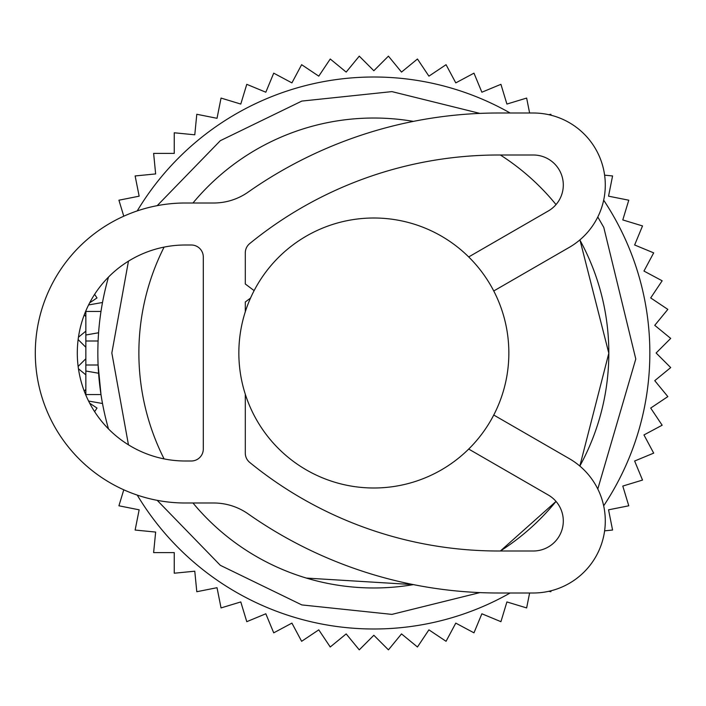 <?xml version="1.0" encoding="UTF-8"?>
<svg xmlns="http://www.w3.org/2000/svg" width="706" height="706" viewBox="0 0 706 706"><rect width="100%" height="100%" fill="white"/><g stroke="black" fill="none" stroke-linecap="round" stroke-linejoin="round"><path stroke-width="1.06" d="M508.849 353A134.996 134.996 0 0 0 373.845 218.004A134.996 134.996 0 0 0 238.849 353A134.996 134.996 0 0 0 373.845 487.996A134.996 134.996 0 0 0 508.849 353M580.058 240.349L608.819 353.229L579.838 466.057A234.974 234.974 0 0 0 580.058 240.349A234.974 234.974 0 0 0 579.838 239.943M556.019 204.59A234.974 234.974 0 0 0 500.377 155.002M413.407 121.379A234.974 234.974 0 0 0 192.976 203.001M164.092 247.1A234.974 234.974 0 0 0 164.092 458.9M192.976 502.999A234.974 234.974 0 0 0 413.407 584.621L306.395 578.082M500.377 550.998A234.974 234.974 0 0 0 556.019 501.41L500.377 550.998M128.457 444.833L111.839 353L128.457 261.167M157.191 205.658L220.325 140.679L301.815 101.082L391.918 91.612L479.868 113.392M597.797 216.998L603.78 227.385L635.788 358.992L597.797 489.002M479.868 592.608L391.918 614.388L301.815 604.918L220.325 565.321L157.191 500.342M108.495 428.93A276.002 276.002 0 0 1 108.495 277.07M137.238 210.909A276.002 276.002 0 0 1 510.138 113.004M603.683 200.186A276.002 276.002 0 0 1 603.683 505.814M510.138 592.996A276.002 276.002 0 0 1 137.238 495.091M85.85 394.566L100.993 394.566L98.108 365.002L85.85 365.002L85.85 395.113M98.425 335.218L98.593 332.755L85.85 334.997L98.593 332.755M85.85 310.887L85.85 365.002M85.85 371.003L98.549 373.236M529.615 592.996L526.641 607.928L506.908 601.936L500.925 621.677L481.871 613.779L473.973 632.841L455.785 623.116L446.06 641.304L428.913 629.849L417.458 646.996L401.511 633.909L388.432 649.855L373.845 635.268L359.266 649.855L346.178 633.909L330.24 646.996L318.777 629.849L301.63 641.304L291.913 623.116L273.716 632.841L265.827 613.779L246.773 621.677L240.79 601.936L221.049 607.928L217.024 587.701L196.797 591.725L194.777 571.198L174.25 573.219L174.25 552.595L153.626 552.595L155.647 532.068L135.128 530.047L139.153 509.82L118.926 505.796L123.771 489.805M529.615 113.004L526.641 98.072L506.908 104.064L500.925 84.323L481.871 92.221L473.973 73.159L455.785 82.884L446.06 64.696L428.913 76.151L417.458 59.004L401.511 72.091L388.432 56.145L373.845 70.732L359.266 56.145L346.178 72.091L330.24 59.004L318.777 76.151L301.63 64.696L291.913 82.884L273.716 73.159L265.827 92.221L246.773 84.323L240.79 104.064L221.049 98.072L217.024 118.299L196.797 114.275L194.777 134.802L174.25 132.781L174.25 153.405L153.626 153.405L155.647 173.932L135.128 175.953L139.153 196.18L118.926 200.204L123.771 216.195M106.006 225.673L105.265 226.141M89.653 302.839L97.004 297.932L94.613 294.349M85.85 316.694L84.288 314.788M85.85 331.149L78.463 337.212M85.85 347.273L78.137 339.56M85.85 358.727L78.137 366.44M85.85 374.851L78.463 368.788M85.85 389.306L84.288 391.212M94.613 411.651L97.004 408.068L89.653 403.161M105.265 479.859L106.006 480.327M548.818 591.31L550.892 591.725L550.989 590.79M604.627 530.833L612.57 530.047L608.546 509.82L628.772 505.796L622.789 486.063L642.522 480.071L634.632 461.018L653.685 453.128L643.96 434.94L662.149 425.215L650.694 408.068L667.841 396.613L654.753 380.666L670.7 367.588L656.112 353L670.7 338.412L654.753 325.334L667.841 309.387L650.694 297.932L662.149 280.785L643.96 271.06L653.685 252.872L634.632 244.982L642.522 225.929L622.789 219.937L628.772 200.204L608.546 196.18L612.57 175.953L604.627 175.167M550.989 115.21L550.892 114.275L548.818 114.69M493.75 415.031L569.301 458.644A72.003 72.003 0 0 1 533.304 592.996L498.427 592.996A435.478 435.478 0 0 1 248.159 513.897A60.001 60.001 0 0 0 213.671 502.999L185.299 502.999A149.999 149.999 0 0 1 35.3 353A149.999 149.999 0 0 1 185.299 203.001L213.671 203.001A60.001 60.001 0 0 0 248.159 192.103A435.478 435.478 0 0 1 498.427 113.004L533.304 113.004A72.003 72.003 0 0 1 569.301 247.356L493.75 290.969M468.696 449.06L548.297 495.021A29.996 29.996 0 0 1 533.304 550.998L498.427 550.998A393.48 393.48 0 0 1 249.712 462.421A12.002 12.002 0 0 1 245.3 453.128L245.3 394.239M250.524 298.082L245.3 302L245.3 311.761M468.696 256.94L548.297 210.979A29.996 29.996 0 0 0 533.304 155.002L498.427 155.002A393.48 393.48 0 0 0 249.712 243.579A12.002 12.002 0 0 0 245.3 252.872L245.3 283.997L254.125 290.616M185.299 461A108 108 0 0 1 77.298 353A108 108 0 0 1 185.299 245L191.3 245A12.002 12.002 0 0 1 203.302 257.002L203.302 448.998A12.002 12.002 0 0 1 191.3 461L185.299 461M85.85 311.434L100.976 311.434M85.85 340.998L98.063 340.998M88.577 401.052L102.494 403.505M88.577 304.948L102.494 302.495"/></g></svg>
